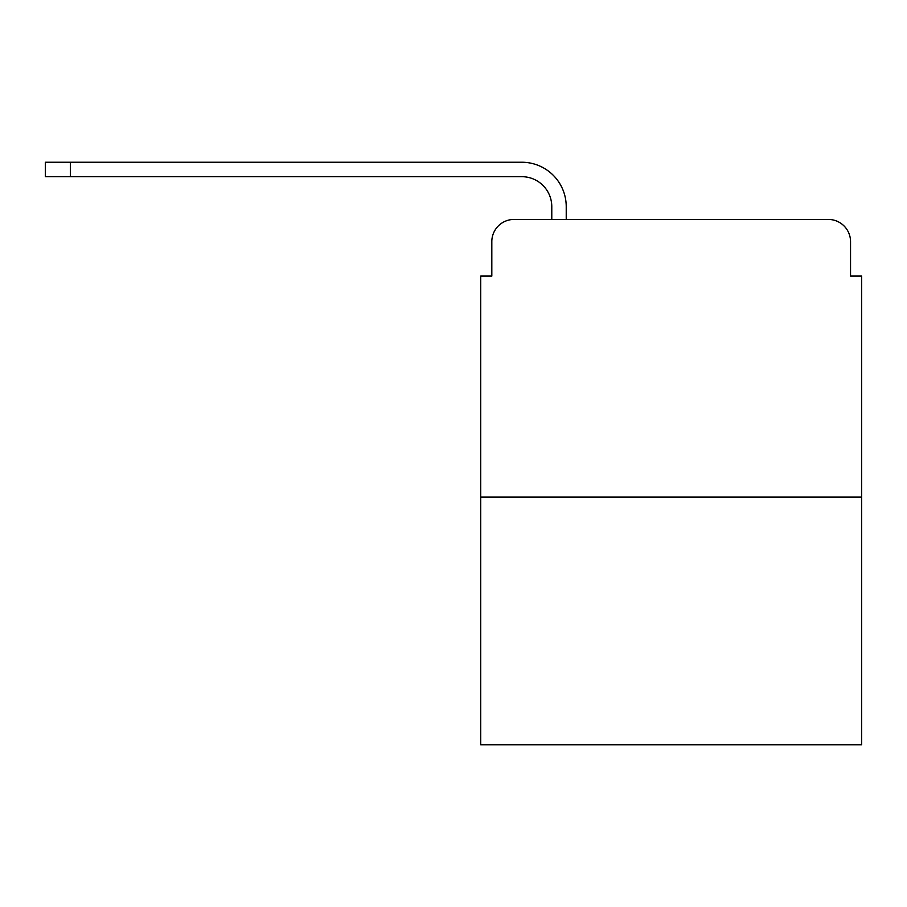 <?xml version="1.0" encoding="UTF-8"?>
<svg xmlns="http://www.w3.org/2000/svg" width="907" height="907" viewBox="0 0 907 907"><rect width="100%" height="100%" fill="white"/><g stroke="black" fill="none" stroke-linecap="round" stroke-linejoin="round"><path stroke-width="1.36" d="M491.821 241.647L491.821 276.079L491.821 241.647A22.21 22.21 0 0 1 514.031 219.437L551.785 219.437L551.785 206.671A29.988 29.988 0 0 0 521.797 176.684L45.35 176.684L45.35 162.24L521.797 162.24A44.42 44.42 0 0 1 566.229 206.671L566.229 219.437L584.55 219.437M861.65 497.093L480.71 497.093L480.71 744.76L861.65 744.76L861.65 276.079L850.539 276.079L850.539 241.647A22.21 22.21 0 0 0 828.329 219.437L514.031 219.437M480.71 497.093L480.71 276.079L491.821 276.079M757.81 219.437L828.329 219.437M850.539 276.079L850.539 241.647M551.785 206.671A29.988 29.988 0 0 0 521.797 176.684A29.988 29.988 0 0 1 551.785 206.671A29.988 29.988 0 0 0 521.797 176.684A29.988 29.988 0 0 1 551.785 206.671A29.988 29.988 0 0 0 521.797 176.684A29.988 29.988 0 0 1 551.785 206.671A29.988 29.988 0 0 0 521.797 176.684A29.988 29.988 0 0 1 551.785 206.671A29.988 29.988 0 0 0 521.797 176.684A29.988 29.988 0 0 1 551.785 206.671A29.988 29.988 0 0 0 521.797 176.684A29.988 29.988 0 0 1 551.785 206.671A29.988 29.988 0 0 0 521.797 176.684A29.988 29.988 0 0 1 551.785 206.671A29.988 29.988 0 0 0 521.797 176.684A29.988 29.988 0 0 1 551.785 206.671A29.988 29.988 0 0 0 521.797 176.684A29.988 29.988 0 0 1 551.785 206.671A29.988 29.988 0 0 0 521.797 176.684A29.988 29.988 0 0 1 551.785 206.671A29.988 29.988 0 0 0 521.797 176.684M70.338 176.684L70.338 162.24L521.797 162.24"/></g></svg>
